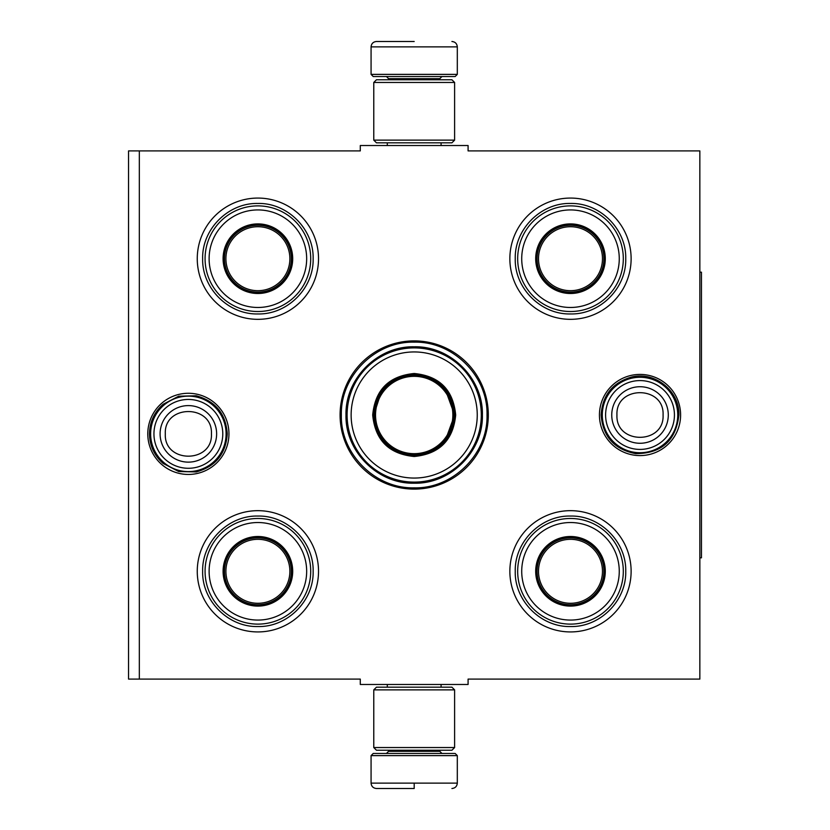 <?xml version="1.0" encoding="UTF-8"?>
<svg xmlns="http://www.w3.org/2000/svg" width="830" height="830" viewBox="0 0 830 830"><rect width="100%" height="100%" fill="white"/><g stroke="black" fill="none" stroke-linecap="round" stroke-linejoin="round"><path stroke-width="1.25" d="M139.326 150.904L360.293 150.904L360.293 145.52L468.089 145.52L468.089 150.904L699.846 150.904L699.846 679.096L468.089 679.096L468.089 684.48L360.293 684.48L360.293 679.096L139.326 679.096L139.326 150.904L128.546 150.904L128.546 679.096L139.326 679.096M340.082 415A74.109 74.109 0 0 0 414.191 489.109A74.109 74.109 0 0 0 488.299 415A74.109 74.109 0 0 0 414.191 340.891A74.109 74.109 0 0 0 340.082 415M147.782 433.862A40.587 40.587 0 0 0 188.369 474.449A40.587 40.587 0 0 0 228.956 433.862A40.587 40.587 0 0 0 188.369 393.275A40.587 40.587 0 0 0 147.782 433.862M599.436 415A40.587 40.587 0 0 0 640.013 455.587A40.587 40.587 0 0 0 680.6 415A40.587 40.587 0 0 0 640.013 374.413A40.587 40.587 0 0 0 599.436 415M509.859 258.701A60.632 60.632 0 0 1 570.49 198.069A60.632 60.632 0 0 1 631.122 258.701A60.632 60.632 0 0 1 570.49 319.332A60.632 60.632 0 0 1 509.859 258.701M197.26 258.701A60.632 60.632 0 0 1 257.891 198.069A60.632 60.632 0 0 1 318.523 258.701A60.632 60.632 0 0 1 257.891 319.332A60.632 60.632 0 0 1 197.26 258.701M509.859 571.299A60.632 60.632 0 0 1 570.49 510.668A60.632 60.632 0 0 1 631.122 571.299A60.632 60.632 0 0 1 570.49 631.931A60.632 60.632 0 0 1 509.859 571.299M197.26 571.299A60.632 60.632 0 0 1 257.891 510.668A60.632 60.632 0 0 1 318.523 571.299A60.632 60.632 0 0 1 257.891 631.931A60.632 60.632 0 0 1 197.26 571.299M414.191 487.843C375.264 488.839 340.352 453.927 341.348 415C340.352 376.073 375.264 341.161 414.191 342.157C453.118 341.161 488.04 376.073 487.034 415C488.04 453.927 453.118 488.839 414.191 487.843M150.635 433.862A37.724 37.724 0 0 1 188.369 396.138A37.724 37.724 0 0 1 226.092 433.862A37.724 37.724 0 0 1 188.369 471.596A37.724 37.724 0 0 1 150.635 433.862M153.944 433.862A34.414 34.414 0 0 1 188.369 399.448A34.414 34.414 0 0 1 222.782 433.862A34.414 34.414 0 0 1 188.369 468.286A34.414 34.414 0 0 1 153.944 433.862M602.29 415A37.724 37.724 0 0 1 640.013 377.276A37.724 37.724 0 0 1 677.747 415A37.724 37.724 0 0 1 640.013 452.724A37.724 37.724 0 0 1 602.29 415M605.599 415A34.414 34.414 0 0 1 640.013 380.586A34.414 34.414 0 0 1 674.437 415A34.414 34.414 0 0 1 640.013 449.414A34.414 34.414 0 0 1 605.599 415M371.072 755.622L373.23 753.464L455.151 753.464L457.309 755.622L371.072 755.622L371.072 783.115C371.394 786.384 373.189 788.178 376.467 788.5M414.191 788.5L376.467 788.5L414.191 788.5M414.191 788.303L414.191 783.52M457.309 74.378L371.072 74.378L373.23 76.536L455.151 76.536L457.309 74.378L457.309 46.885C456.988 43.617 455.193 41.822 451.914 41.5M414.191 41.5L376.467 41.5L414.191 41.5M373.77 747.54L454.612 747.54L451.914 750.237L376.467 750.237L373.77 747.54L373.77 689.875L454.612 689.875L451.914 687.178L376.467 687.178L373.77 689.875M454.612 82.461L373.77 82.461L376.467 79.763L451.914 79.763L454.612 82.461L454.612 140.125L451.914 142.822L376.467 142.822L373.77 140.125L454.612 140.125M257.891 292.928A34.227 34.227 0 0 1 223.664 258.701A34.227 34.227 0 0 1 257.891 224.474A34.227 34.227 0 0 1 292.119 258.701A34.227 34.227 0 0 1 257.891 292.928M257.891 293.498A34.798 34.798 0 0 0 292.7 258.701A34.798 34.798 0 0 0 257.891 223.903A34.798 34.798 0 0 0 223.094 258.701A34.798 34.798 0 0 0 257.891 293.498M257.891 209.928A48.773 48.773 0 0 0 209.119 258.701A48.773 48.773 0 0 0 257.891 307.474A48.773 48.773 0 0 0 306.664 258.701A48.773 48.773 0 0 0 257.891 209.928M257.891 311.52A52.819 52.819 0 0 0 310.711 258.701A52.819 52.819 0 0 0 257.891 205.882A52.819 52.819 0 0 0 205.072 258.701A52.819 52.819 0 0 0 257.891 311.52M202.645 258.701C201.898 229.184 228.375 202.696 257.891 203.454C287.408 202.696 313.896 229.184 313.138 258.701C313.896 288.218 287.408 314.705 257.891 313.948C228.375 314.705 201.898 288.218 202.645 258.701M225.905 258.701A31.986 31.986 0 0 1 257.891 226.715A31.986 31.986 0 0 1 289.877 258.701A31.986 31.986 0 0 1 257.891 290.687A31.986 31.986 0 0 1 225.905 258.701M224.474 258.701A33.418 33.418 0 0 1 257.891 225.283A33.418 33.418 0 0 1 291.309 258.701A33.418 33.418 0 0 1 257.891 292.119A33.418 33.418 0 0 1 224.474 258.701M257.891 605.527A34.227 34.227 0 0 1 223.664 571.299A34.227 34.227 0 0 1 257.891 537.072A34.227 34.227 0 0 1 292.119 571.299A34.227 34.227 0 0 1 257.891 605.527M257.891 606.097A34.798 34.798 0 0 0 292.7 571.299A34.798 34.798 0 0 0 257.891 536.502A34.798 34.798 0 0 0 223.094 571.299A34.798 34.798 0 0 0 257.891 606.097M257.891 522.527A48.773 48.773 0 0 0 209.119 571.299A48.773 48.773 0 0 0 257.891 620.072A48.773 48.773 0 0 0 306.664 571.299A48.773 48.773 0 0 0 257.891 522.527M257.891 624.119A52.819 52.819 0 0 0 310.711 571.299A52.819 52.819 0 0 0 257.891 518.48A52.819 52.819 0 0 0 205.072 571.299A52.819 52.819 0 0 0 257.891 624.119M202.645 571.299C201.898 541.783 228.375 515.295 257.891 516.053C287.408 515.295 313.896 541.783 313.138 571.299C313.896 600.816 287.408 627.304 257.891 626.546C228.375 627.304 201.898 600.816 202.645 571.299M225.905 571.299A31.986 31.986 0 0 1 257.891 539.313A31.986 31.986 0 0 1 289.877 571.299A31.986 31.986 0 0 1 257.891 603.286A31.986 31.986 0 0 1 225.905 571.299M224.474 571.299A33.418 33.418 0 0 1 257.891 537.882A33.418 33.418 0 0 1 291.309 571.299A33.418 33.418 0 0 1 257.891 604.717A33.418 33.418 0 0 1 224.474 571.299M455.691 415C453.232 440.211 439.402 454.041 414.191 456.5C388.98 454.041 375.15 440.211 372.691 415C375.15 389.789 388.98 375.959 414.191 373.5C439.402 375.959 453.232 389.789 455.691 415M445.129 441.01L454.612 415C452.215 439.547 438.738 453.024 414.191 455.421C389.644 453.024 376.166 439.547 373.77 415C376.166 390.453 389.644 376.976 414.191 374.579C438.738 376.976 452.215 390.453 454.612 415L445.129 388.99M481.296 415A67.106 67.106 0 0 0 414.191 347.895A67.106 67.106 0 0 0 347.096 415A67.106 67.106 0 0 0 414.191 482.106A67.106 67.106 0 0 0 481.296 415M477.25 415A63.059 63.059 0 0 0 414.191 351.941A63.059 63.059 0 0 0 351.132 415A63.059 63.059 0 0 0 414.191 478.059A63.059 63.059 0 0 0 477.25 415M381.489 391.241L373.77 415M345.986 415C345.052 378.553 377.743 345.861 414.191 346.795C450.638 345.861 483.33 378.553 482.396 415C483.33 451.447 450.638 484.139 414.191 483.205C377.743 484.139 345.052 451.447 345.986 415M452.858 415A38.668 38.668 0 0 1 414.191 453.668A38.668 38.668 0 0 1 375.534 415A38.668 38.668 0 0 1 414.191 376.332A38.668 38.668 0 0 1 452.858 415M453.937 415A39.747 39.747 0 0 1 414.191 454.747A39.747 39.747 0 0 1 374.444 415A39.747 39.747 0 0 1 414.191 375.253A39.747 39.747 0 0 1 453.937 415M570.49 292.928A34.227 34.227 0 0 1 536.263 258.701A34.227 34.227 0 0 1 570.49 224.474A34.227 34.227 0 0 1 604.717 258.701A34.227 34.227 0 0 1 570.49 292.928M570.49 293.498A34.798 34.798 0 0 0 605.288 258.701A34.798 34.798 0 0 0 570.49 223.903A34.798 34.798 0 0 0 535.692 258.701A34.798 34.798 0 0 0 570.49 293.498M570.49 209.928A48.773 48.773 0 0 0 521.717 258.701A48.773 48.773 0 0 0 570.49 307.474A48.773 48.773 0 0 0 619.263 258.701A48.773 48.773 0 0 0 570.49 209.928M570.49 311.52A52.819 52.819 0 0 0 623.309 258.701A52.819 52.819 0 0 0 570.49 205.882A52.819 52.819 0 0 0 517.671 258.701A52.819 52.819 0 0 0 570.49 311.52M515.243 258.701C514.486 229.184 540.973 202.696 570.49 203.454C600.007 202.696 626.494 229.184 625.737 258.701C626.494 288.218 600.007 314.705 570.49 313.948C540.973 314.705 514.486 288.218 515.243 258.701M538.504 258.701A31.986 31.986 0 0 1 570.49 226.715A31.986 31.986 0 0 1 602.476 258.701A31.986 31.986 0 0 1 570.49 290.687A31.986 31.986 0 0 1 538.504 258.701M537.072 258.701A33.418 33.418 0 0 1 570.49 225.283A33.418 33.418 0 0 1 603.908 258.701A33.418 33.418 0 0 1 570.49 292.119A33.418 33.418 0 0 1 537.072 258.701M570.49 605.527A34.227 34.227 0 0 1 536.263 571.299A34.227 34.227 0 0 1 570.49 537.072A34.227 34.227 0 0 1 604.717 571.299A34.227 34.227 0 0 1 570.49 605.527M570.49 606.097A34.798 34.798 0 0 0 605.288 571.299A34.798 34.798 0 0 0 570.49 536.502A34.798 34.798 0 0 0 535.692 571.299A34.798 34.798 0 0 0 570.49 606.097M570.49 522.527A48.773 48.773 0 0 0 521.717 571.299A48.773 48.773 0 0 0 570.49 620.072A48.773 48.773 0 0 0 619.263 571.299A48.773 48.773 0 0 0 570.49 522.527M570.49 624.119A52.819 52.819 0 0 0 623.309 571.299A52.819 52.819 0 0 0 570.49 518.48A52.819 52.819 0 0 0 517.671 571.299A52.819 52.819 0 0 0 570.49 624.119M515.243 571.299C514.486 541.783 540.973 515.295 570.49 516.053C600.007 515.295 626.494 541.783 625.737 571.299C626.494 600.816 600.007 627.304 570.49 626.546C540.973 627.304 514.486 600.816 515.243 571.299M538.504 571.299A31.986 31.986 0 0 1 570.49 539.313A31.986 31.986 0 0 1 602.476 571.299A31.986 31.986 0 0 1 570.49 603.286A31.986 31.986 0 0 1 538.504 571.299M537.072 571.299A33.418 33.418 0 0 1 570.49 537.882A33.418 33.418 0 0 1 603.908 571.299A33.418 33.418 0 0 1 570.49 604.717A33.418 33.418 0 0 1 537.072 571.299M699.846 272.178L701.454 272.178L701.454 557.822L699.846 557.822M216.63 433.862A28.272 28.272 180 0 0 188.369 405.6A28.272 28.272 180 0 0 160.097 433.862A28.272 28.272 0 0 0 188.369 462.134A28.272 28.272 0 0 0 216.63 433.862M211.432 433.862C212.874 404.117 163.863 404.117 165.305 433.862C163.863 463.607 212.874 463.607 211.432 433.862M668.285 415A28.272 28.272 180 0 0 640.013 386.728A28.272 28.272 180 0 0 611.752 415A28.272 28.272 0 0 0 640.013 443.272A28.272 28.272 0 0 0 668.285 415M663.077 415C664.519 385.255 615.507 385.255 616.949 415C615.507 444.745 664.519 444.745 663.077 415M388.596 750.237L388.596 751.316L439.796 751.316L441.944 753.464M457.309 755.622L457.309 783.115L371.072 783.115M439.796 79.763L439.796 78.684L388.596 78.684L386.438 76.536M371.072 74.378L371.072 46.885L457.309 46.885M387.299 684.48L387.299 687.178M441.083 684.48L441.083 687.178M439.796 750.237L439.796 751.316M388.596 751.316L386.438 753.464M457.309 783.115C456.988 786.384 455.193 788.178 451.914 788.5M387.299 145.52L387.299 142.822M441.083 145.52L441.083 142.822M388.596 79.763L388.596 78.684M439.796 78.684L441.944 76.536M371.072 46.885C371.394 43.617 373.189 41.822 376.467 41.5M454.612 747.54L454.612 689.875M373.77 82.461L373.77 140.125M678.899 415C675.931 440.626 661.552 453.512 635.749 453.647C614.418 449.538 602.881 436.653 601.128 415C602.435 395.267 612.561 382.62 631.537 377.048C654.766 371.01 679.729 391.013 678.899 415M227.254 433.862C225.895 453.865 215.561 466.553 196.254 471.938L178.699 471.523L163.116 463.431C154.256 455.566 149.711 445.71 149.483 433.862C149.711 422.014 154.256 412.157 163.116 404.293L178.699 396.201L196.254 395.786C215.561 401.17 225.895 413.859 227.254 433.862"/></g></svg>
